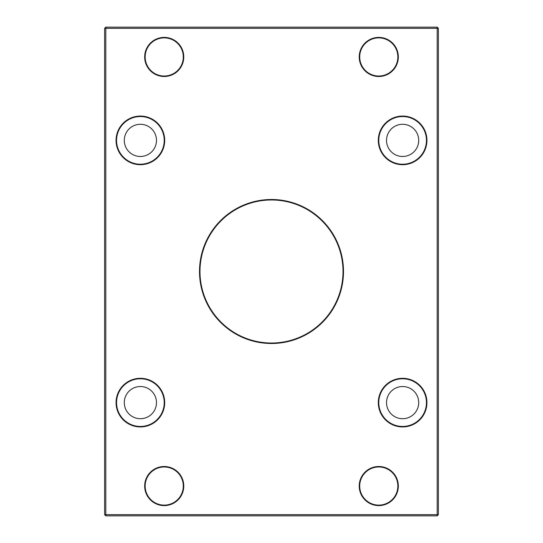 <?xml version="1.0" encoding="UTF-8"?>
<svg xmlns="http://www.w3.org/2000/svg" width="543" height="543" viewBox="0 0 543 543"><rect width="100%" height="100%" fill="white"/><g stroke="black" fill="none" stroke-linecap="round" stroke-linejoin="round"><path stroke-width="0.41" stroke-dasharray="2.71 2.04" d="M199.98 271.5A71.52 71.52 0 0 1 271.5 199.98A71.52 71.52 0 0 1 343.02 271.5A71.52 71.52 0 0 1 271.5 343.02A71.52 71.52 0 0 1 199.98 271.5M343.495 271.5A71.995 71.995 0 0 0 271.5 199.505A71.995 71.995 0 0 0 199.505 271.5A71.995 71.995 0 0 0 271.5 343.495A71.995 71.995 0 0 0 343.495 271.5M397.849 486.053A19.073 19.073 0 0 0 378.776 466.98A19.073 19.073 0 0 0 359.704 486.053A19.073 19.073 0 0 0 378.776 505.126A19.073 19.073 0 0 0 397.849 486.053M104.629 28.345L104.629 514.655L105.817 514.655L105.817 28.345L437.183 28.345L437.183 514.655L105.817 514.655L105.817 515.85L437.183 515.85L438.371 514.655L438.371 28.345L437.183 28.345L437.183 27.15L105.817 27.15L104.629 28.345L105.817 28.345L105.817 27.15M164.224 140.386A23.838 23.838 0 0 0 140.386 116.548A23.838 23.838 0 0 0 116.548 140.386A23.838 23.838 0 0 0 140.386 164.224A23.838 23.838 0 0 0 164.224 140.386M426.452 140.386A23.838 23.838 0 0 0 402.614 116.548A23.838 23.838 0 0 0 378.776 140.386A23.838 23.838 0 0 0 402.614 164.224A23.838 23.838 0 0 0 426.452 140.386M116.548 402.614A23.838 23.838 0 0 0 140.386 426.452A23.838 23.838 0 0 0 164.224 402.614A23.838 23.838 0 0 0 140.386 378.776A23.838 23.838 0 0 0 116.548 402.614M183.296 56.947A19.073 19.073 0 0 0 164.224 37.874A19.073 19.073 0 0 0 145.151 56.947A19.073 19.073 0 0 0 164.224 76.02A19.073 19.073 0 0 0 183.296 56.947M145.151 486.053A19.073 19.073 0 0 0 164.224 505.126A19.073 19.073 0 0 0 183.296 486.053A19.073 19.073 0 0 0 164.224 466.98A19.073 19.073 0 0 0 145.151 486.053M426.452 402.614A23.838 23.838 0 0 0 402.614 378.776A23.838 23.838 0 0 0 378.776 402.614A23.838 23.838 0 0 0 402.614 426.452A23.838 23.838 0 0 0 426.452 402.614M397.849 56.947A19.073 19.073 0 0 0 378.776 37.874A19.073 19.073 0 0 0 359.704 56.947A19.073 19.073 0 0 0 378.776 76.02A19.073 19.073 0 0 0 397.849 56.947M124.293 402.614A16.093 16.093 0 0 0 140.386 418.707A16.093 16.093 0 0 0 156.479 402.614A16.093 16.093 0 0 0 140.386 386.521A16.093 16.093 0 0 0 124.293 402.614M124.293 140.386A16.093 16.093 0 0 0 140.386 156.479A16.093 16.093 0 0 0 156.479 140.386A16.093 16.093 0 0 0 140.386 124.293A16.093 16.093 0 0 0 124.293 140.386M386.521 140.386A16.093 16.093 0 0 0 402.614 156.479A16.093 16.093 0 0 0 418.707 140.386A16.093 16.093 0 0 0 402.614 124.293A16.093 16.093 0 0 0 386.521 140.386M386.521 402.614A16.093 16.093 0 0 0 402.614 418.707A16.093 16.093 0 0 0 418.707 402.614A16.093 16.093 0 0 0 402.614 386.521A16.093 16.093 0 0 0 386.521 402.614M105.817 515.85L104.629 514.655M438.371 514.655L437.183 514.655L437.183 515.85M437.183 27.15L438.371 28.345"/><path stroke-width="0.81" d="M199.505 271.5A71.995 71.995 0 0 1 271.5 199.505A71.995 71.995 0 0 1 343.495 271.5A71.995 71.995 0 0 1 271.5 343.495A71.995 71.995 0 0 1 199.505 271.5M343.02 271.5A71.52 71.52 0 0 0 271.5 199.98A71.52 71.52 0 0 0 199.98 271.5A71.52 71.52 0 0 0 271.5 343.02A71.52 71.52 0 0 0 343.02 271.5M183.772 486.053A19.548 19.548 0 0 1 164.224 505.601A19.548 19.548 0 0 1 144.676 486.053A19.548 19.548 0 0 1 164.224 466.505A19.548 19.548 0 0 1 183.772 486.053M398.324 486.053A19.548 19.548 0 0 1 378.776 505.601A19.548 19.548 0 0 1 359.228 486.053A19.548 19.548 0 0 1 378.776 466.505A19.548 19.548 0 0 1 398.324 486.053M164.699 402.614A24.313 24.313 0 0 1 140.386 426.934A24.313 24.313 0 0 1 116.066 402.614A24.313 24.313 0 0 1 140.386 378.301A24.313 24.313 0 0 1 164.699 402.614M426.934 402.614A24.313 24.313 0 0 1 402.614 426.934A24.313 24.313 0 0 1 378.301 402.614A24.313 24.313 0 0 1 402.614 378.301A24.313 24.313 0 0 1 426.934 402.614M164.699 140.386A24.313 24.313 0 0 1 140.386 164.699A24.313 24.313 0 0 1 116.066 140.386A24.313 24.313 0 0 1 140.386 116.066A24.313 24.313 0 0 1 164.699 140.386M426.934 140.386A24.313 24.313 0 0 1 402.614 164.699A24.313 24.313 0 0 1 378.301 140.386A24.313 24.313 0 0 1 402.614 116.066A24.313 24.313 0 0 1 426.934 140.386M398.324 56.947A19.548 19.548 0 0 1 378.776 76.495A19.548 19.548 0 0 1 359.228 56.947A19.548 19.548 0 0 1 378.776 37.399A19.548 19.548 0 0 1 398.324 56.947M183.772 56.947A19.548 19.548 0 0 1 164.224 76.495A19.548 19.548 0 0 1 144.676 56.947A19.548 19.548 0 0 1 164.224 37.399A19.548 19.548 0 0 1 183.772 56.947M105.817 515.85L105.817 514.655L104.629 514.655L105.817 515.85L437.183 515.85L437.183 28.345L105.817 28.345L105.817 514.655L438.371 514.655L438.371 28.345L437.183 27.15L437.183 28.345L438.371 28.345M397.849 486.053A19.073 19.073 0 0 0 378.776 466.98A19.073 19.073 0 0 0 359.704 486.053A19.073 19.073 0 0 0 378.776 505.126A19.073 19.073 0 0 0 397.849 486.053M104.629 514.655L104.629 28.345L105.817 28.345L105.817 27.15L437.183 27.15M164.224 140.386A23.838 23.838 0 0 0 140.386 116.548A23.838 23.838 0 0 0 116.548 140.386A23.838 23.838 0 0 0 140.386 164.224A23.838 23.838 0 0 0 164.224 140.386M426.452 140.386A23.838 23.838 0 0 0 402.614 116.548A23.838 23.838 0 0 0 378.776 140.386A23.838 23.838 0 0 0 402.614 164.224A23.838 23.838 0 0 0 426.452 140.386M116.548 402.614A23.838 23.838 0 0 0 140.386 426.452A23.838 23.838 0 0 0 164.224 402.614A23.838 23.838 0 0 0 140.386 378.776A23.838 23.838 0 0 0 116.548 402.614M183.296 56.947A19.073 19.073 0 0 0 164.224 37.874A19.073 19.073 0 0 0 145.151 56.947A19.073 19.073 0 0 0 164.224 76.02A19.073 19.073 0 0 0 183.296 56.947M145.151 486.053A19.073 19.073 0 0 0 164.224 505.126A19.073 19.073 0 0 0 183.296 486.053A19.073 19.073 0 0 0 164.224 466.98A19.073 19.073 0 0 0 145.151 486.053M426.452 402.614A23.838 23.838 0 0 0 402.614 378.776A23.838 23.838 0 0 0 378.776 402.614A23.838 23.838 0 0 0 402.614 426.452A23.838 23.838 0 0 0 426.452 402.614M397.849 56.947A19.073 19.073 0 0 0 378.776 37.874A19.073 19.073 0 0 0 359.704 56.947A19.073 19.073 0 0 0 378.776 76.02A19.073 19.073 0 0 0 397.849 56.947M104.629 28.345L105.817 27.15M437.183 515.85L438.371 514.655M124.293 140.386A16.093 16.093 0 0 0 140.386 156.479A16.093 16.093 0 0 0 156.479 140.386A16.093 16.093 0 0 0 140.386 124.293A16.093 16.093 0 0 0 124.293 140.386M386.521 140.386A16.093 16.093 0 0 0 402.614 156.479A16.093 16.093 0 0 0 418.707 140.386A16.093 16.093 0 0 0 402.614 124.293A16.093 16.093 0 0 0 386.521 140.386M124.293 402.614A16.093 16.093 0 0 0 140.386 418.707A16.093 16.093 0 0 0 156.479 402.614A16.093 16.093 0 0 0 140.386 386.521A16.093 16.093 0 0 0 124.293 402.614M386.521 402.614A16.093 16.093 0 0 0 402.614 418.707A16.093 16.093 0 0 0 418.707 402.614A16.093 16.093 0 0 0 402.614 386.521A16.093 16.093 0 0 0 386.521 402.614"/></g></svg>
